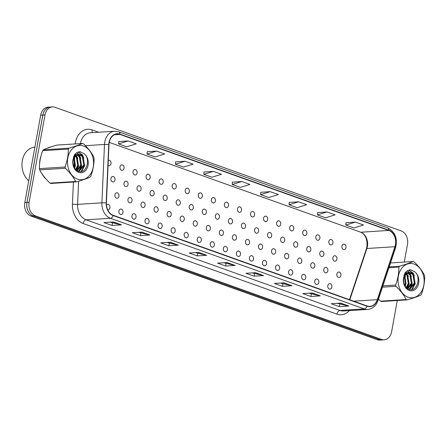 <?xml version="1.0" encoding="UTF-8"?>
<svg xmlns="http://www.w3.org/2000/svg" width="447" height="447" viewBox="0 0 447 447"><rect width="100%" height="100%" fill="white"/><g stroke="black" fill="none" stroke-linecap="round" stroke-linejoin="round"><path stroke-width="0.67" d="M108.068 165.373A2.743 2.084 86.4 0 0 109.129 165.675A2.743 2.084 86.4 0 0 110.985 163.663A2.743 2.084 86.4 0 0 108.783 160.199A2.743 2.084 86.4 0 0 108.291 160.311M119.98 166.876A2.743 2.084 86.4 0 0 122.187 170.335A2.743 2.084 86.4 0 0 124.042 168.323A2.743 2.084 86.4 0 0 121.835 164.865A2.743 2.084 86.4 0 0 119.98 166.876M133.038 171.536A2.743 2.084 86.4 0 0 135.24 175A2.743 2.084 86.4 0 0 137.095 172.989A2.743 2.084 86.4 0 0 134.893 169.525A2.743 2.084 86.4 0 0 133.038 171.536M146.096 176.202A2.743 2.084 86.4 0 0 148.298 179.66A2.743 2.084 86.4 0 0 150.153 177.649A2.743 2.084 86.4 0 0 147.951 174.19A2.743 2.084 86.4 0 0 146.096 176.202M159.149 180.862A2.743 2.084 86.4 0 0 161.35 184.326A2.743 2.084 86.4 0 0 163.205 182.315A2.743 2.084 86.4 0 0 161.004 178.85A2.743 2.084 86.4 0 0 159.149 180.862M172.207 185.527A2.743 2.084 86.4 0 0 174.408 188.986A2.743 2.084 86.4 0 0 176.263 186.975A2.743 2.084 86.4 0 0 174.062 183.516A2.743 2.084 86.4 0 0 172.207 185.527M185.259 190.187A2.743 2.084 86.4 0 0 187.466 193.652A2.743 2.084 86.4 0 0 189.321 191.64A2.743 2.084 86.4 0 0 187.114 188.176A2.743 2.084 86.4 0 0 185.259 190.187M198.317 194.853A2.743 2.084 86.4 0 0 200.519 198.312A2.743 2.084 86.4 0 0 202.374 196.3A2.743 2.084 86.4 0 0 200.172 192.841A2.743 2.084 86.4 0 0 198.317 194.853M211.37 199.513A2.743 2.084 86.4 0 0 213.577 202.977A2.743 2.084 86.4 0 0 215.432 200.966A2.743 2.084 86.4 0 0 213.225 197.501A2.743 2.084 86.4 0 0 211.37 199.513M224.428 204.178A2.743 2.084 86.4 0 0 226.629 207.637A2.743 2.084 86.4 0 0 228.484 205.626A2.743 2.084 86.4 0 0 226.283 202.167A2.743 2.084 86.4 0 0 224.428 204.178M237.486 208.838A2.743 2.084 86.4 0 0 239.687 212.303A2.743 2.084 86.4 0 0 241.542 210.291A2.743 2.084 86.4 0 0 239.335 206.827A2.743 2.084 86.4 0 0 237.486 208.838M250.538 213.504A2.743 2.084 86.4 0 0 252.739 216.963A2.743 2.084 86.4 0 0 254.594 214.951A2.743 2.084 86.4 0 0 252.393 211.492A2.743 2.084 86.4 0 0 250.538 213.504M263.596 218.164A2.743 2.084 86.4 0 0 265.797 221.628A2.743 2.084 86.4 0 0 267.652 219.611A2.743 2.084 86.4 0 0 265.451 216.152A2.743 2.084 86.4 0 0 263.596 218.164M276.648 222.829A2.743 2.084 86.4 0 0 278.85 226.288A2.743 2.084 86.4 0 0 280.705 224.277A2.743 2.084 86.4 0 0 278.503 220.812A2.743 2.084 86.4 0 0 276.648 222.829M289.706 227.489A2.743 2.084 86.4 0 0 291.908 230.948A2.743 2.084 86.4 0 0 293.763 228.937A2.743 2.084 86.4 0 0 291.561 225.478A2.743 2.084 86.4 0 0 289.706 227.489M302.759 232.149A2.743 2.084 86.4 0 0 304.966 235.614A2.743 2.084 86.4 0 0 306.821 233.602A2.743 2.084 86.4 0 0 304.614 230.138A2.743 2.084 86.4 0 0 302.759 232.149M315.817 236.815A2.743 2.084 86.4 0 0 318.018 240.274A2.743 2.084 86.4 0 0 319.873 238.262A2.743 2.084 86.4 0 0 317.672 234.804A2.743 2.084 86.4 0 0 315.817 236.815M328.869 241.475A2.743 2.084 86.4 0 0 331.076 244.939A2.743 2.084 86.4 0 0 332.931 242.928A2.743 2.084 86.4 0 0 330.724 239.463A2.743 2.084 86.4 0 0 328.869 241.475M341.927 246.141A2.743 2.084 86.4 0 0 344.129 249.599A2.743 2.084 86.4 0 0 345.984 247.588A2.743 2.084 86.4 0 0 343.782 244.129A2.743 2.084 86.4 0 0 341.927 246.141M210.297 243.693A2.743 2.084 86.4 0 0 212.498 247.157A2.743 2.084 86.4 0 0 214.353 245.146A2.743 2.084 86.4 0 0 212.146 241.682A2.743 2.084 86.4 0 0 210.297 243.693M197.239 239.033A2.743 2.084 86.4 0 0 199.44 242.492A2.743 2.084 86.4 0 0 201.295 240.48A2.743 2.084 86.4 0 0 199.094 237.022A2.743 2.084 86.4 0 0 197.239 239.033M184.181 234.373A2.743 2.084 86.4 0 0 186.388 237.832A2.743 2.084 86.4 0 0 188.243 235.82A2.743 2.084 86.4 0 0 186.036 232.356A2.743 2.084 86.4 0 0 184.181 234.373M171.128 229.708A2.743 2.084 86.4 0 0 173.33 233.166A2.743 2.084 86.4 0 0 175.185 231.155A2.743 2.084 86.4 0 0 172.983 227.696A2.743 2.084 86.4 0 0 171.128 229.708M145.018 220.382A2.743 2.084 86.4 0 0 147.219 223.846A2.743 2.084 86.4 0 0 149.075 221.829A2.743 2.084 86.4 0 0 146.873 218.371A2.743 2.084 86.4 0 0 145.018 220.382M158.07 225.048A2.743 2.084 86.4 0 0 160.277 228.506A2.743 2.084 86.4 0 0 162.132 226.495A2.743 2.084 86.4 0 0 159.925 223.036A2.743 2.084 86.4 0 0 158.07 225.048M107.727 209.844A2.743 2.084 86.4 0 0 108.051 209.855A2.743 2.084 86.4 0 0 109.906 207.844A2.743 2.084 86.4 0 0 107.705 204.385A2.743 2.084 86.4 0 0 106.459 205.05M118.908 211.057A2.743 2.084 86.4 0 0 121.109 214.521A2.743 2.084 86.4 0 0 122.964 212.509A2.743 2.084 86.4 0 0 120.763 209.045A2.743 2.084 86.4 0 0 118.908 211.057M131.96 215.722A2.743 2.084 86.4 0 0 134.161 219.181A2.743 2.084 86.4 0 0 136.017 217.169A2.743 2.084 86.4 0 0 133.815 213.711A2.743 2.084 86.4 0 0 131.96 215.722M223.349 248.359A2.743 2.084 86.4 0 0 225.551 251.817A2.743 2.084 86.4 0 0 227.406 249.806A2.743 2.084 86.4 0 0 225.204 246.347A2.743 2.084 86.4 0 0 223.349 248.359M236.407 253.019A2.743 2.084 86.4 0 0 238.609 256.483A2.743 2.084 86.4 0 0 240.464 254.472A2.743 2.084 86.4 0 0 238.262 251.007A2.743 2.084 86.4 0 0 236.407 253.019M249.46 257.684A2.743 2.084 86.4 0 0 251.661 261.143A2.743 2.084 86.4 0 0 253.516 259.131A2.743 2.084 86.4 0 0 251.315 255.673A2.743 2.084 86.4 0 0 249.46 257.684M262.518 262.344A2.743 2.084 86.4 0 0 264.719 265.809A2.743 2.084 86.4 0 0 266.574 263.797A2.743 2.084 86.4 0 0 264.373 260.333A2.743 2.084 86.4 0 0 262.518 262.344M275.57 267.01A2.743 2.084 86.4 0 0 277.777 270.469A2.743 2.084 86.4 0 0 279.632 268.457A2.743 2.084 86.4 0 0 277.425 264.998A2.743 2.084 86.4 0 0 275.57 267.01M288.628 271.67A2.743 2.084 86.4 0 0 290.829 275.134A2.743 2.084 86.4 0 0 292.684 273.123A2.743 2.084 86.4 0 0 290.483 269.658A2.743 2.084 86.4 0 0 288.628 271.67M301.68 276.335A2.743 2.084 86.4 0 0 303.887 279.794A2.743 2.084 86.4 0 0 305.742 277.783A2.743 2.084 86.4 0 0 303.535 274.324A2.743 2.084 86.4 0 0 301.68 276.335M314.738 280.995A2.743 2.084 86.4 0 0 316.94 284.46A2.743 2.084 86.4 0 0 318.795 282.448A2.743 2.084 86.4 0 0 316.593 278.984A2.743 2.084 86.4 0 0 314.738 280.995M327.796 285.661A2.743 2.084 86.4 0 0 329.998 289.12A2.743 2.084 86.4 0 0 331.853 287.108A2.743 2.084 86.4 0 0 329.651 283.649A2.743 2.084 86.4 0 0 327.796 285.661M206.302 227.417A2.743 2.084 86.4 0 0 208.503 230.875A2.743 2.084 86.4 0 0 210.358 228.864A2.743 2.084 86.4 0 0 208.157 225.4A2.743 2.084 86.4 0 0 206.302 227.417M193.244 222.751A2.743 2.084 86.4 0 0 195.451 226.216A2.743 2.084 86.4 0 0 197.306 224.198A2.743 2.084 86.4 0 0 195.099 220.74A2.743 2.084 86.4 0 0 193.244 222.751M180.191 218.091A2.743 2.084 86.4 0 0 182.393 221.55A2.743 2.084 86.4 0 0 184.248 219.538A2.743 2.084 86.4 0 0 182.046 216.08A2.743 2.084 86.4 0 0 180.191 218.091M141.023 204.1A2.743 2.084 86.4 0 0 143.224 207.564A2.743 2.084 86.4 0 0 145.079 205.553A2.743 2.084 86.4 0 0 142.878 202.089A2.743 2.084 86.4 0 0 141.023 204.1M127.971 199.44A2.743 2.084 86.4 0 0 130.172 202.899A2.743 2.084 86.4 0 0 132.027 200.887A2.743 2.084 86.4 0 0 129.826 197.429A2.743 2.084 86.4 0 0 127.971 199.44M114.913 194.775A2.743 2.084 86.4 0 0 117.114 198.239A2.743 2.084 86.4 0 0 118.969 196.227A2.743 2.084 86.4 0 0 116.768 192.763A2.743 2.084 86.4 0 0 114.913 194.775M167.133 213.426A2.743 2.084 86.4 0 0 169.34 216.89A2.743 2.084 86.4 0 0 171.195 214.878A2.743 2.084 86.4 0 0 168.988 211.414A2.743 2.084 86.4 0 0 167.133 213.426M154.081 208.766A2.743 2.084 86.4 0 0 156.282 212.224A2.743 2.084 86.4 0 0 158.137 210.213A2.743 2.084 86.4 0 0 155.936 206.754A2.743 2.084 86.4 0 0 154.081 208.766M219.36 232.077A2.743 2.084 86.4 0 0 221.561 235.535A2.743 2.084 86.4 0 0 223.416 233.524A2.743 2.084 86.4 0 0 221.209 230.065A2.743 2.084 86.4 0 0 219.36 232.077M232.412 236.737A2.743 2.084 86.4 0 0 234.614 240.201A2.743 2.084 86.4 0 0 236.469 238.19A2.743 2.084 86.4 0 0 234.267 234.725A2.743 2.084 86.4 0 0 232.412 236.737M245.47 241.402A2.743 2.084 86.4 0 0 247.672 244.861A2.743 2.084 86.4 0 0 249.527 242.85A2.743 2.084 86.4 0 0 247.325 239.391A2.743 2.084 86.4 0 0 245.47 241.402M258.522 246.062A2.743 2.084 86.4 0 0 260.724 249.527A2.743 2.084 86.4 0 0 262.579 247.515A2.743 2.084 86.4 0 0 260.377 244.051A2.743 2.084 86.4 0 0 258.522 246.062M271.58 250.728A2.743 2.084 86.4 0 0 273.782 254.187A2.743 2.084 86.4 0 0 275.637 252.175A2.743 2.084 86.4 0 0 273.435 248.716A2.743 2.084 86.4 0 0 271.58 250.728M284.633 255.388A2.743 2.084 86.4 0 0 286.84 258.852A2.743 2.084 86.4 0 0 288.695 256.841A2.743 2.084 86.4 0 0 286.488 253.376A2.743 2.084 86.4 0 0 284.633 255.388M297.691 260.053A2.743 2.084 86.4 0 0 299.892 263.512A2.743 2.084 86.4 0 0 301.747 261.501A2.743 2.084 86.4 0 0 299.546 258.042A2.743 2.084 86.4 0 0 297.691 260.053M310.743 264.713A2.743 2.084 86.4 0 0 312.95 268.178A2.743 2.084 86.4 0 0 314.805 266.166A2.743 2.084 86.4 0 0 312.598 262.702A2.743 2.084 86.4 0 0 310.743 264.713M323.801 269.379A2.743 2.084 86.4 0 0 326.003 272.838A2.743 2.084 86.4 0 0 327.858 270.826A2.743 2.084 86.4 0 0 325.656 267.367A2.743 2.084 86.4 0 0 323.801 269.379M336.859 274.039A2.743 2.084 86.4 0 0 339.061 277.503A2.743 2.084 86.4 0 0 340.916 275.492A2.743 2.084 86.4 0 0 338.714 272.027A2.743 2.084 86.4 0 0 336.859 274.039M215.365 215.795A2.743 2.084 86.4 0 0 217.566 219.259A2.743 2.084 86.4 0 0 219.421 217.242A2.743 2.084 86.4 0 0 217.22 213.783A2.743 2.084 86.4 0 0 215.365 215.795M202.307 211.135A2.743 2.084 86.4 0 0 204.514 214.594A2.743 2.084 86.4 0 0 206.369 212.582A2.743 2.084 86.4 0 0 204.162 209.123A2.743 2.084 86.4 0 0 202.307 211.135M189.254 206.469A2.743 2.084 86.4 0 0 191.456 209.934A2.743 2.084 86.4 0 0 193.311 207.922A2.743 2.084 86.4 0 0 191.109 204.458A2.743 2.084 86.4 0 0 189.254 206.469M176.196 201.809A2.743 2.084 86.4 0 0 178.403 205.268A2.743 2.084 86.4 0 0 180.258 203.256A2.743 2.084 86.4 0 0 178.051 199.798A2.743 2.084 86.4 0 0 176.196 201.809M150.086 192.484A2.743 2.084 86.4 0 0 152.287 195.942A2.743 2.084 86.4 0 0 154.142 193.931A2.743 2.084 86.4 0 0 151.941 190.472A2.743 2.084 86.4 0 0 150.086 192.484M163.144 197.144A2.743 2.084 86.4 0 0 165.345 200.608A2.743 2.084 86.4 0 0 167.2 198.597A2.743 2.084 86.4 0 0 164.999 195.132A2.743 2.084 86.4 0 0 163.144 197.144M110.917 178.493A2.743 2.084 86.4 0 0 113.125 181.957A2.743 2.084 86.4 0 0 114.98 179.945A2.743 2.084 86.4 0 0 112.773 176.481A2.743 2.084 86.4 0 0 110.917 178.493M123.975 183.158A2.743 2.084 86.4 0 0 126.177 186.617A2.743 2.084 86.4 0 0 128.032 184.605A2.743 2.084 86.4 0 0 125.83 181.147A2.743 2.084 86.4 0 0 123.975 183.158M137.033 187.818A2.743 2.084 86.4 0 0 139.235 191.282A2.743 2.084 86.4 0 0 141.09 189.271A2.743 2.084 86.4 0 0 138.888 185.807A2.743 2.084 86.4 0 0 137.033 187.818M228.423 220.46A2.743 2.084 86.4 0 0 230.624 223.919A2.743 2.084 86.4 0 0 232.479 221.908A2.743 2.084 86.4 0 0 230.272 218.449A2.743 2.084 86.4 0 0 228.423 220.46M241.475 225.12A2.743 2.084 86.4 0 0 243.676 228.579A2.743 2.084 86.4 0 0 245.532 226.568A2.743 2.084 86.4 0 0 243.33 223.109A2.743 2.084 86.4 0 0 241.475 225.12M254.533 229.786A2.743 2.084 86.4 0 0 256.734 233.245A2.743 2.084 86.4 0 0 258.589 231.233A2.743 2.084 86.4 0 0 256.388 227.769A2.743 2.084 86.4 0 0 254.533 229.786M267.585 234.446A2.743 2.084 86.4 0 0 269.787 237.905A2.743 2.084 86.4 0 0 271.642 235.893A2.743 2.084 86.4 0 0 269.44 232.434A2.743 2.084 86.4 0 0 267.585 234.446M280.643 239.106A2.743 2.084 86.4 0 0 282.845 242.57A2.743 2.084 86.4 0 0 284.7 240.559A2.743 2.084 86.4 0 0 282.498 237.094A2.743 2.084 86.4 0 0 280.643 239.106M293.696 243.771A2.743 2.084 86.4 0 0 295.903 247.23A2.743 2.084 86.4 0 0 297.758 245.219A2.743 2.084 86.4 0 0 295.551 241.76A2.743 2.084 86.4 0 0 293.696 243.771M306.754 248.431A2.743 2.084 86.4 0 0 308.955 251.896A2.743 2.084 86.4 0 0 310.81 249.884A2.743 2.084 86.4 0 0 308.609 246.42A2.743 2.084 86.4 0 0 306.754 248.431M319.806 253.097A2.743 2.084 86.4 0 0 322.013 256.556A2.743 2.084 86.4 0 0 323.868 254.544A2.743 2.084 86.4 0 0 321.661 251.085A2.743 2.084 86.4 0 0 319.806 253.097M332.864 257.757A2.743 2.084 86.4 0 0 335.066 261.221A2.743 2.084 86.4 0 0 336.921 259.21A2.743 2.084 86.4 0 0 334.719 255.745A2.743 2.084 86.4 0 0 332.864 257.757M39.984 159.691A17.55 13.326 86.4 0 0 39.627 163.731A17.55 13.326 86.4 0 1 39.984 159.691A17.55 13.326 86.4 0 1 40.99 156.059A17.55 13.326 86.4 0 0 39.984 159.691M42.018 173.822A17.55 13.326 86.4 0 0 45.862 178.828A17.55 13.326 86.4 0 1 42.018 173.822M109.208 142.587A11.7 8.884 -93.6 0 1 117.12 134.005A11.7 8.884 -93.6 0 1 119.913 134.407L388.812 230.44A11.7 8.884 -93.6 0 1 394.936 246.716L377.285 299.686A11.7 8.884 -93.6 0 1 369.859 306.357A11.7 8.884 -93.6 0 1 367.065 305.955L113.236 215.303A11.7 8.884 -93.6 0 1 106.403 202.944L108.984 144.593A11.7 8.884 -93.6 0 1 109.208 142.587M349.805 299.792L366.898 248.498A11.7 8.884 86.4 0 0 367.384 246.588A11.7 8.884 86.4 0 0 361.539 232.546A11.7 8.884 86.4 0 0 360.779 232.222L109.247 142.392M108.99 142.509A11.991 9.108 86.4 0 0 108.761 144.565L106.185 202.916A11.991 9.108 86.4 0 0 113.186 215.588L367.015 306.24A11.991 9.108 86.4 0 0 377.486 299.808L395.137 246.845A11.991 9.108 86.4 0 0 388.868 230.16L119.964 134.128A11.991 9.108 86.4 0 0 108.99 142.509M404.272 262.082L407.48 244.42A10.968 8.325 86.4 0 0 401.283 230.954L55.015 107.286A10.968 8.325 86.4 0 0 52.394 106.906L50.26 107.045A10.968 8.325 86.4 0 0 42.839 115.091L26.965 202.457A10.968 8.325 86.4 0 0 33.156 215.923L379.43 339.586A10.968 8.325 86.4 0 0 382.045 339.966L384.185 339.832A10.968 8.325 86.4 0 0 391.606 331.78L397.288 300.513M355.404 222.098L345.849 225.059L353.963 227.959L363.517 224.992L355.404 222.098L345.995 222.735M326.997 211.951L317.443 214.918L325.561 217.818L335.11 214.851L326.997 211.951L317.593 212.588M298.59 201.804L289.036 204.771L297.154 207.671L306.709 204.704L298.59 201.804L289.187 202.441M270.189 191.662L260.635 194.629L268.748 197.524L278.302 194.562L270.189 191.662L260.78 192.299M128.16 140.939L118.606 143.906L126.725 146.806L136.279 143.839L128.16 140.939L118.757 141.576M156.567 151.086L147.013 154.047L155.131 156.947L164.68 153.98L156.567 151.086L147.158 151.723M184.969 161.227L175.42 164.194L183.533 167.094L193.087 164.127L184.969 161.227L175.565 161.864M213.375 171.374L203.821 174.341L211.939 177.235L221.494 174.274L213.375 171.374L203.972 172.011M241.782 181.516L232.228 184.482L240.346 187.382L249.895 184.415L241.782 181.516L232.379 182.153M50.986 146.907A17.55 13.326 86.4 0 0 47.343 148.18A17.55 13.326 86.4 0 1 50.986 146.907M52.394 106.906A10.968 8.325 86.4 0 0 44.974 114.957L29.1 202.318A10.968 8.325 86.4 0 0 35.296 215.789L381.565 339.452A10.968 8.325 86.4 0 0 384.185 339.832M291.98 285.728L282.487 286.331L274.369 283.432L283.867 282.828L291.98 285.728A2.922 1.81 -70.3 0 1 291.662 285.706L283.644 282.845M320.387 295.875L310.888 296.478L302.775 293.578L312.274 292.975L320.387 295.875A2.922 1.81 -70.3 0 1 320.063 295.853L312.051 292.986M348.794 306.016L339.295 306.62L331.182 303.725L340.675 303.116L348.794 306.016A2.922 1.81 -70.3 0 1 348.47 305.994L340.458 303.133M206.765 255.293L197.272 255.896L189.154 253.002L198.652 252.399L206.765 255.293A2.922 1.81 -70.3 0 1 206.447 255.271L198.429 252.41M178.364 245.152L168.865 245.755L160.747 242.855L170.246 242.252L178.364 245.152A2.922 1.81 -70.3 0 1 178.04 245.129L170.028 242.268M149.957 235.005L140.459 235.608L132.346 232.714L141.844 232.11L149.957 235.005A2.922 1.81 -70.3 0 1 149.633 234.982L141.621 232.122M121.55 224.863L112.057 225.467L103.939 222.567L113.437 221.963L121.55 224.863A2.922 1.81 -70.3 0 1 121.232 224.841L113.214 221.975M263.579 275.587L254.08 276.19L245.962 273.29L255.46 272.687L263.579 275.587A2.922 1.81 -70.3 0 1 263.255 275.564L255.243 272.698M235.172 265.44L225.674 266.043L217.56 263.143L227.059 262.54L235.172 265.44A2.922 1.81 -70.3 0 1 234.848 265.417L226.836 262.557M225.674 266.043L226.121 263.596M223.757 262.752L234.848 265.417M254.08 276.19L254.527 273.743M252.158 272.893L263.255 275.564M112.057 225.467L112.499 223.019M110.135 222.176L121.232 224.841M140.459 235.608L140.906 233.161M138.542 232.317L149.633 234.982M168.865 245.755L169.307 243.308M166.943 242.464L178.04 245.129M197.272 255.896L197.714 253.449M195.35 252.605L206.447 255.271M339.295 306.62L339.742 304.172M337.373 303.329L348.47 305.994M310.888 296.478L311.336 294.031M308.972 293.182L320.063 295.853M282.487 286.331L282.929 283.884M280.565 283.04L291.662 285.706M232.228 184.482L232.379 182.113M203.821 174.341L203.972 171.972M175.42 164.194L175.57 161.825M147.013 154.047L147.164 151.684M118.606 143.906L118.757 141.537M260.635 194.629L260.785 192.26M289.036 204.771L289.187 202.402M317.443 214.918L317.593 212.548M345.849 225.059L346 222.695M50.612 107.023A10.968 8.325 86.4 0 0 50.232 107.034L48.097 107.168A10.968 8.325 86.4 0 0 40.677 115.22L24.797 202.58A10.968 8.325 86.4 0 0 30.994 216.046L377.268 339.714A10.968 8.325 86.4 0 0 379.883 340.094L381.665 339.977M50.232 107.034A10.968 8.325 86.4 0 0 42.811 115.08L26.937 202.446A10.968 8.325 86.4 0 0 33.128 215.912L379.402 339.58A10.968 8.325 86.4 0 0 379.43 339.586L381.565 339.452M34.872 147.164L34.715 147.175A18.282 13.879 86.4 0 0 22.35 160.585A18.282 13.879 86.4 0 0 28.764 180.767M77.504 179.135A17.182 13.047 86.4 0 0 93.227 167.117A17.182 13.047 86.4 0 0 83.522 146.018A17.182 13.047 86.4 0 0 67.799 158.037A17.182 13.047 86.4 0 0 77.504 179.135M76.096 181.661A19.741 14.991 86.4 0 0 76.577 181.823L50.952 183.449A19.741 14.991 86.4 0 1 50.472 183.292A19.741 14.991 86.4 0 1 49.997 183.108L75.621 181.482A19.741 14.991 86.4 0 0 76.096 181.661M82.533 143.453L56.909 145.085C51.26 146.717 46.739 148.287 43.353 149.79L68.978 148.164C74.627 146.527 79.147 144.957 82.533 143.453A19.741 14.991 86.4 0 1 83.013 143.616A19.741 14.991 86.4 0 1 83.488 143.794C88.059 148.113 91.49 152.522 93.786 157.02A19.741 14.991 86.4 0 1 94.071 158.272C94.127 164.194 93.043 170.173 90.808 176.207A19.741 14.991 86.4 0 1 90.138 177.113C86.785 178.604 82.265 180.175 76.577 181.823M75.336 155.439L74.414 154.969M77.27 170.754L81.471 165.116L80.147 157.009L77.175 154.696M76.806 154.595L74.599 154.718M76.431 154.746L75.292 154.55M75.666 154.511L74.71 154.578M77.957 171.106L79.622 170.827L84.483 164.926L83.164 156.819L80.521 154.617L77.482 154.578C73.945 156.299 72.509 159.652 73.185 164.619L73.241 164.842C74.04 167.977 75.649 170.078 78.08 171.156C86.5 174.989 91.21 158.266 83.852 153.522L79.823 151.729M77.934 171.095L78.868 170.877L83.734 164.977L82.41 156.863L79.767 154.668L78.393 154.366M78.683 154.321L76.728 154.623L72.967 159.842M74.493 167.971L75.437 165.502L74.18 157.484M73.934 157.143L73.61 156.741M74.107 167.279L74.688 165.552L73.822 158.182M73.604 157.802L73.381 157.461M75.968 169.782L78.454 165.312L77.13 157.199L75.655 155.657M75.61 169.43L77.7 165.356L76.381 157.249L75.28 156.014M74.979 155.763L74.23 155.277M76.968 170.57L80.717 165.167L79.393 157.053L76.795 154.874M80.097 151.717C77.8 151.812 75.884 152.93 74.336 155.081L72.922 160.093A10.214 7.755 86.4 0 0 78.728 172.419A10.214 7.755 86.4 0 0 87.841 166.301A10.214 7.755 86.4 0 0 83.852 153.522M72.922 160.093C73.626 156.802 75.146 154.964 77.482 154.578M43.353 149.79A19.741 14.991 86.4 0 0 42.677 150.7C40.437 156.763 39.353 162.742 39.42 168.631A19.741 14.991 86.4 0 0 39.699 169.882C41.968 174.347 45.404 178.755 49.997 183.108M39.42 168.631L65.044 167.005A19.741 14.991 86.4 0 0 65.323 168.256L39.699 169.882M68.978 148.164A19.741 14.991 86.4 0 0 68.302 149.069L42.677 150.7M65.044 167.005C67.273 160.97 68.363 154.992 68.302 149.069M75.621 181.482C73.353 177.018 69.922 172.609 65.323 168.256M74.643 168.206L75.241 166.217M74.817 158.607L74.28 157.316M74.073 156.914L73.749 156.349M76.504 170.234L78.259 166.021M77.834 158.411L76.146 155.271M75.94 155.008L75.549 154.567M75.504 154.522L75.096 154.126M78.516 171.318L78.761 171.039M78.912 170.86L81.276 165.831M80.846 158.221L78.56 154.377M78.521 154.332L76.582 152.846M81.108 171.547L84.293 165.641M83.863 158.031L82.399 155.182L78.102 152.086M80.46 151.779L79.639 151.745M76.739 170.413L78.616 166.083L76.409 155.098M75.884 154.506L75.28 153.93M78.789 171.402L79.192 170.95M79.432 170.659L81.633 165.893L79.762 155.349L79.024 154.444M78.901 154.31L76.772 152.723M81.55 171.469L84.651 165.697L82.779 155.159L78.292 152.019M408.089 297.199A17.182 13.047 86.4 0 0 423.812 285.18A17.182 13.047 86.4 0 0 414.106 264.082A17.182 13.047 86.4 0 0 398.383 276.101A17.182 13.047 86.4 0 0 408.089 297.199M406.681 299.725A19.741 14.991 86.4 0 0 407.161 299.887L381.537 301.513A19.741 14.991 86.4 0 1 381.056 301.351A19.741 14.991 86.4 0 1 380.581 301.172L406.206 299.54A19.741 14.991 86.4 0 0 406.681 299.725M389.225 266.881L399.557 266.222C405.206 264.59 409.726 263.02 413.112 261.517A19.741 14.991 86.4 0 1 413.592 261.679A19.741 14.991 86.4 0 1 414.073 261.858C418.638 266.177 422.069 270.586 424.365 275.084A19.741 14.991 86.4 0 1 424.65 276.335C424.711 282.253 423.622 288.231 421.392 294.266A19.741 14.991 86.4 0 1 420.716 295.176C417.364 296.668 412.849 298.233 407.161 299.887M405.921 273.497L404.993 273.033M407.854 288.818L412.05 283.18L410.732 275.073L407.759 272.754M407.385 272.659L405.183 272.782M407.016 272.81L405.87 272.614M406.245 272.575L405.295 272.636M408.541 289.17L410.206 288.891L415.067 282.99L413.743 274.877L411.1 272.681L408.061 272.636C404.524 274.363 403.093 277.71 403.764 282.683L403.82 282.901C404.619 286.035 406.234 288.142 408.659 289.22C417.085 293.053 421.795 276.33 414.43 271.58L410.407 269.792M408.519 289.159L409.452 288.941L414.313 283.035L412.989 274.927L410.346 272.726L408.977 272.424M409.262 272.379L407.312 272.687L403.552 277.905M405.077 286.03L406.021 283.566L404.764 275.548M404.518 275.207L404.189 274.804M404.691 285.337L405.267 283.61L404.406 276.246M404.183 275.866L403.959 275.525M406.546 287.84L409.039 283.37L407.714 275.263L406.239 273.72M406.189 287.488L408.284 283.42L406.96 275.307L405.865 274.072M405.563 273.827L404.814 273.34M407.552 288.633L411.296 283.23L409.977 275.117L407.373 272.938M410.676 269.781C408.385 269.871 406.463 270.994 404.915 273.145L403.501 278.151A10.214 7.755 86.4 0 0 409.307 290.483A10.214 7.755 86.4 0 0 418.426 284.365A10.214 7.755 86.4 0 0 414.43 271.58M403.501 278.151C404.211 274.866 405.731 273.028 408.061 272.636M378.486 299.099L380.581 301.172M413.112 261.517L390.533 262.953M382.895 285.873L395.623 285.063A19.741 14.991 86.4 0 0 395.908 286.315L382.459 287.17M399.557 266.222A19.741 14.991 86.4 0 0 398.88 267.133L388.929 267.764M395.623 285.063C397.858 279.029 398.942 273.05 398.88 267.133M406.206 299.54C403.937 295.081 400.501 290.673 395.908 286.315M405.228 286.27L405.826 284.275M405.395 276.665L404.865 275.38M404.658 274.972L404.334 274.413M407.083 288.298L408.843 284.085M408.413 276.475L406.731 273.329M406.519 273.067L406.127 272.631M406.083 272.586L405.68 272.189M409.094 289.382L409.346 289.097M409.491 288.924L411.855 283.895M411.43 276.285L409.145 272.441M409.1 272.391L407.167 270.91M411.693 289.611L414.872 283.7M414.442 276.09L412.983 273.246L408.681 270.144M411.039 269.837L410.217 269.804M407.323 288.477L409.201 284.147L406.988 273.156M406.468 272.564L405.865 271.994M409.368 289.46L409.776 289.013M410.011 288.723L412.212 283.951L410.346 273.413L409.608 272.508M409.48 272.374L407.357 270.787M412.128 289.527L415.229 283.761L413.358 273.223L408.871 270.083M119.913 134.407L114.404 134.759M367.015 306.24A3.654 2.263 109.7 0 1 364.271 308.916L110.448 218.27A14.622 11.102 -93.6 0 1 101.905 202.815L104.486 144.465A14.622 11.102 -93.6 0 1 104.766 141.962A14.622 11.102 -93.6 0 1 114.655 131.234L90.344 132.776A14.622 11.102 86.4 0 0 80.449 143.504A14.622 11.102 86.4 0 0 80.438 143.588M108.761 144.565A3.654 0.335 2.5 0 0 104.486 144.465L85.394 145.677M394.936 246.716L366.898 248.498A6.945 2.129 -161.6 0 0 366.35 249.024L366.864 246.995C367.574 240.095 365.802 235.278 361.539 232.546M106.185 202.916A3.654 0.335 2.5 0 0 101.905 202.815L77.594 204.363A14.622 11.102 86.4 0 0 86.131 219.812L110.448 218.27A3.654 2.263 -70.3 0 0 113.186 215.588M367.764 309.425A14.622 11.102 -93.6 0 1 364.271 308.916L339.96 310.464A14.622 11.102 86.4 0 0 343.447 310.967L367.764 309.425C372.625 308.866 376.028 305.949 377.961 300.675L395.612 247.705C397.752 238.368 395.092 231.753 387.638 227.847L118.734 131.815A3.654 2.263 109.7 0 1 119.964 134.128M377.486 299.808A3.654 1.123 18.4 0 1 377.961 300.675M395.137 246.845A3.654 1.123 18.4 0 1 395.612 247.705M388.868 230.16A3.654 2.263 -70.3 0 0 387.638 227.847M75.18 143.923A18.282 13.879 -93.6 0 1 92.099 129.909L98.653 132.251M349.386 310.592A18.282 13.879 -93.6 0 1 336.943 314.14L83.12 223.489A18.282 13.879 -93.6 0 1 72.442 204.173L73.42 182.024M74.073 167.212L74.414 159.523M74.481 157.964L74.532 156.936M74.56 156.227L74.593 155.489M74.61 155.053L74.627 154.712M44.974 114.957L42.839 115.091M29.1 202.318L26.965 202.457M35.296 215.789L33.156 215.923M78.616 181.219L77.594 204.363A3.654 0.335 -177.5 0 1 72.442 204.173M83.12 223.489A3.654 2.263 -70.3 0 1 86.131 219.812L339.96 310.464A3.654 2.263 -70.3 0 0 336.943 314.14M92.099 129.909A3.654 2.263 -70.3 0 0 92.512 132.636M388.812 230.44L360.779 232.222M377.285 299.686L353.706 301.183M24.797 202.58L26.937 202.446M30.994 216.046L33.128 215.912M40.677 115.22L42.811 115.08M377.268 339.714L379.402 339.58M118.734 131.815L114.655 131.234M349.47 299.669L366.35 249.024"/></g></svg>
